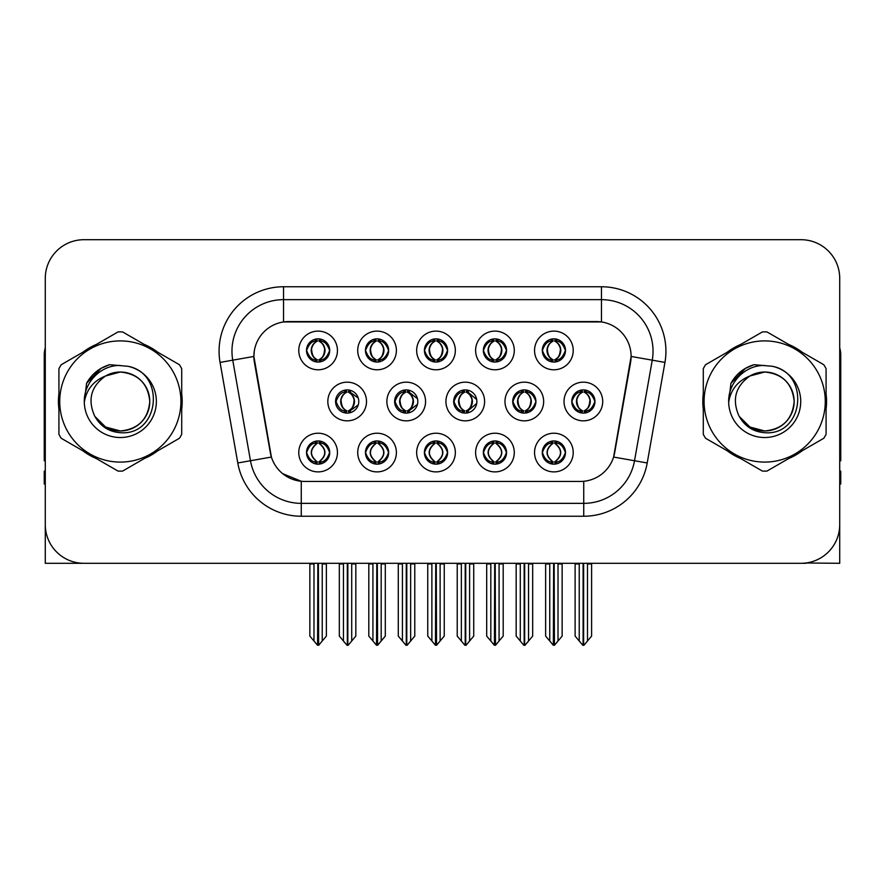 <?xml version="1.0" encoding="UTF-8"?>
<svg xmlns="http://www.w3.org/2000/svg" width="885" height="885" viewBox="0 0 885 885"><rect width="100%" height="100%" fill="white"/><g stroke="black" fill="none" stroke-linecap="round" stroke-linejoin="round"><path stroke-width="1.33" d="M542.284 452.556A11.605 11.605 0 0 0 553.888 464.16A11.605 11.605 0 0 0 565.493 452.556A11.605 11.605 0 0 0 553.888 440.951A11.605 11.605 0 0 0 542.284 452.556L542.394 452.556C544.596 458.806 547.605 461.926 551.443 461.937L552.815 461.937C545.138 455.687 545.138 449.436 552.815 443.175L553.191 443.186C545.315 449.436 545.315 455.687 553.191 461.937L553.191 461.937C545.049 455.675 545.049 449.425 553.202 443.186L551.443 443.175C547.682 443.108 544.662 446.228 542.394 452.556M534.551 452.556A19.337 19.337 0 0 0 553.888 471.893A19.337 19.337 0 0 0 573.226 452.556A19.337 19.337 0 0 0 553.888 433.219A19.337 19.337 0 0 0 534.551 452.556M453.662 401.502A11.605 11.605 0 0 0 465.267 413.107A11.605 11.605 0 0 0 476.871 401.502A11.605 11.605 0 0 0 465.267 389.898A11.605 11.605 0 0 0 453.662 401.502L453.983 401.502C456.273 395.186 459.282 392.066 463.021 392.132L462.202 390.307M445.929 401.502A19.337 19.337 0 0 0 465.267 420.84A19.337 19.337 0 0 0 484.604 401.502A19.337 19.337 0 0 0 465.267 382.165A19.337 19.337 0 0 0 445.929 401.502M483.343 350.449A11.605 11.605 0 0 0 494.947 362.053A11.605 11.605 0 0 0 506.552 350.449A11.605 11.605 0 0 0 494.947 338.844A11.605 11.605 0 0 0 483.343 350.449L483.453 350.449C485.743 344.132 488.752 341.013 492.491 341.079L491.706 339.309M475.61 350.449A19.337 19.337 0 0 0 494.947 369.786A19.337 19.337 0 0 0 514.285 350.449A19.337 19.337 0 0 0 494.947 331.112A19.337 19.337 0 0 0 475.61 350.449M394.622 401.502A11.605 11.605 0 0 0 406.215 413.107A11.605 11.605 0 0 0 417.82 401.502A11.605 11.605 0 0 0 406.215 389.898A11.605 11.605 0 0 0 394.622 401.502L395.031 401.502C397.321 395.186 400.341 392.066 404.069 392.132L403.25 390.285M386.878 401.502A19.337 19.337 0 0 0 406.215 420.84A19.337 19.337 0 0 0 425.563 401.502A19.337 19.337 0 0 0 406.215 382.165A19.337 19.337 0 0 0 386.878 401.502M424.402 452.556A11.605 11.605 0 0 0 436.006 464.16A11.605 11.605 0 0 0 447.611 452.556A11.605 11.605 0 0 0 436.006 440.951A11.605 11.605 0 0 0 424.402 452.556L424.501 452.556C426.703 458.806 429.723 461.926 433.55 461.937L434.922 461.937C427.245 455.687 427.245 449.436 434.922 443.175L435.309 443.186C427.433 449.436 427.433 455.687 435.309 461.937L435.309 461.937C427.156 455.675 427.156 449.425 435.32 443.186L433.55 443.175C429.789 443.108 426.769 446.228 424.501 452.556M416.658 452.556A19.337 19.337 0 0 0 436.006 471.893A19.337 19.337 0 0 0 455.344 452.556A19.337 19.337 0 0 0 436.006 433.219A19.337 19.337 0 0 0 416.658 452.556M542.284 350.449A11.605 11.605 0 0 0 553.888 362.053A11.605 11.605 0 0 0 565.493 350.449A11.605 11.605 0 0 0 553.888 338.844A11.605 11.605 0 0 0 542.284 350.449L542.394 350.449C544.684 344.132 547.704 341.013 551.432 341.079L550.647 339.309M534.551 350.449A19.337 19.337 0 0 0 553.888 369.786A19.337 19.337 0 0 0 573.226 350.449A19.337 19.337 0 0 0 553.888 331.112A19.337 19.337 0 0 0 534.551 350.449M306.509 452.556A11.605 11.605 0 0 0 318.113 464.16A11.605 11.605 0 0 0 329.718 452.556A11.605 11.605 0 0 0 318.113 440.951A11.605 11.605 0 0 0 306.509 452.556L306.619 452.556C308.81 458.806 311.83 461.926 315.657 461.937L317.029 461.937C309.363 455.687 309.363 449.436 317.029 443.175L317.416 443.186C309.54 449.436 309.54 455.687 317.416 461.937L317.416 461.937C309.263 455.675 309.263 449.425 317.427 443.186L315.657 443.175C311.896 443.108 308.887 446.228 306.619 452.556M298.776 452.556A19.337 19.337 0 0 0 318.113 471.893A19.337 19.337 0 0 0 337.451 452.556A19.337 19.337 0 0 0 318.113 433.219A19.337 19.337 0 0 0 298.776 452.556M365.45 350.449A11.605 11.605 0 0 0 377.054 362.053A11.605 11.605 0 0 0 388.659 350.449A11.605 11.605 0 0 0 377.054 338.844A11.605 11.605 0 0 0 365.45 350.449L365.56 350.449C367.85 344.132 370.87 341.013 374.598 341.079L373.813 339.309M357.717 350.449A19.337 19.337 0 0 0 377.054 369.786A19.337 19.337 0 0 0 396.391 350.449A19.337 19.337 0 0 0 377.054 331.112A19.337 19.337 0 0 0 357.717 350.449M512.714 401.502A11.605 11.605 0 0 0 524.318 413.107A11.605 11.605 0 0 0 535.923 401.502A11.605 11.605 0 0 0 524.318 389.898A11.605 11.605 0 0 0 512.714 401.502L512.924 401.502C515.214 395.186 518.223 392.066 521.962 392.132L521.165 390.34M504.981 401.502A19.337 19.337 0 0 0 524.318 420.84A19.337 19.337 0 0 0 543.655 401.502A19.337 19.337 0 0 0 524.318 382.165A19.337 19.337 0 0 0 504.981 401.502M365.45 452.556A11.605 11.605 0 0 0 377.054 464.16A11.605 11.605 0 0 0 388.659 452.556A11.605 11.605 0 0 0 377.054 440.951A11.605 11.605 0 0 0 365.45 452.556L365.56 452.556C367.762 458.806 370.771 461.926 374.609 461.937L375.981 461.937C368.304 455.687 368.304 449.436 375.981 443.175L376.357 443.186C368.481 449.436 368.481 455.687 376.357 461.937L376.357 461.937C368.215 455.675 368.215 449.425 376.368 443.186L374.609 443.175C370.848 443.108 367.828 446.228 365.56 452.556M357.717 452.556A19.337 19.337 0 0 0 377.054 471.893A19.337 19.337 0 0 0 396.391 452.556A19.337 19.337 0 0 0 377.054 433.219A19.337 19.337 0 0 0 357.717 452.556M483.343 452.556A11.605 11.605 0 0 0 494.947 464.16A11.605 11.605 0 0 0 506.552 452.556A11.605 11.605 0 0 0 494.947 440.951A11.605 11.605 0 0 0 483.343 452.556L483.453 452.556C485.644 458.806 488.664 461.926 492.491 461.937L493.863 461.937C486.197 455.687 486.197 449.436 493.863 443.175L494.25 443.186C486.374 449.436 486.374 455.687 494.25 461.937L494.25 461.937C486.097 455.675 486.097 449.425 494.261 443.186L492.491 443.175C488.73 443.108 485.721 446.228 483.453 452.556M475.61 452.556A19.337 19.337 0 0 0 494.947 471.893A19.337 19.337 0 0 0 514.285 452.556A19.337 19.337 0 0 0 494.947 433.219A19.337 19.337 0 0 0 475.61 452.556M335.57 401.502A11.605 11.605 0 0 0 347.174 413.107A11.605 11.605 0 0 0 358.779 401.502A11.605 11.605 0 0 0 347.174 389.898A11.605 11.605 0 0 0 335.57 401.502L336.09 401.502C338.38 395.186 341.389 392.066 345.128 392.132L344.298 390.263M327.837 401.502A19.337 19.337 0 0 0 347.174 420.84A19.337 19.337 0 0 0 366.512 401.502A19.337 19.337 0 0 0 347.174 382.165A19.337 19.337 0 0 0 327.837 401.502M571.765 401.502A11.605 11.605 0 0 0 583.359 413.107A11.605 11.605 0 0 0 594.963 401.502A11.605 11.605 0 0 0 583.359 389.898A11.605 11.605 0 0 0 571.765 401.502L571.865 401.502C574.155 395.186 577.175 392.066 580.903 392.132L580.117 390.362M564.022 401.502A19.337 19.337 0 0 0 583.359 420.84A19.337 19.337 0 0 0 602.707 401.502A19.337 19.337 0 0 0 583.359 382.165A19.337 19.337 0 0 0 564.022 401.502M424.402 350.449A11.605 11.605 0 0 0 436.006 362.053A11.605 11.605 0 0 0 447.611 350.449A11.605 11.605 0 0 0 436.006 338.844A11.605 11.605 0 0 0 424.402 350.449L424.512 350.449C426.802 344.132 429.811 341.013 433.55 341.079L432.754 339.309M416.658 350.449A19.337 19.337 0 0 0 436.006 369.786A19.337 19.337 0 0 0 455.344 350.449A19.337 19.337 0 0 0 436.006 331.112A19.337 19.337 0 0 0 416.658 350.449M306.509 350.449A11.605 11.605 0 0 0 318.113 362.053A11.605 11.605 0 0 0 329.718 350.449A11.605 11.605 0 0 0 318.113 338.844A11.605 11.605 0 0 0 306.509 350.449L306.619 350.449C308.909 344.132 311.918 341.013 315.657 341.079L314.872 339.309M298.776 350.449A19.337 19.337 0 0 0 318.113 369.786A19.337 19.337 0 0 0 337.451 350.449A19.337 19.337 0 0 0 318.113 331.112A19.337 19.337 0 0 0 298.776 350.449M253.884 356.378A34.814 34.814 0 0 0 254.415 362.419L270.323 452.666A34.814 34.814 0 0 0 304.606 481.44L580.394 481.44A34.814 34.814 0 0 0 614.677 452.666L630.585 362.419A34.814 34.814 0 0 0 596.313 321.565L288.687 321.565A34.814 34.814 0 0 0 253.884 356.378L254.272 351.223M805.936 562.993L839.721 563.303L839.721 278.377A38.675 38.675 0 0 0 801.036 239.702L83.964 239.702A38.675 38.675 0 0 0 45.279 278.377L45.279 563.303L161.568 563.303M723.432 563.303L805.936 563.303M58.919 393.781A61.884 61.884 0 0 0 58.919 409.224M82.924 450.819A61.884 61.884 0 0 0 96.299 458.541M144.332 458.541A61.884 61.884 0 0 0 157.707 450.819M181.713 409.224A61.884 61.884 0 0 0 181.713 393.781M703.287 393.781A61.884 61.884 0 0 0 703.287 409.224M727.293 450.819A61.884 61.884 0 0 0 740.668 458.541M788.701 458.541A61.884 61.884 0 0 0 802.075 450.819M826.081 409.224A61.884 61.884 0 0 0 826.081 393.781M283.532 286.762L283.532 321.952L601.468 321.952L601.468 299.65A51.573 51.573 0 0 1 652.256 360.173L634.523 460.742A51.573 51.573 0 0 1 583.735 503.355L301.265 503.355A51.573 51.573 0 0 1 250.477 460.742L232.744 360.173A51.573 51.573 0 0 1 283.532 299.65L601.468 299.65L601.468 286.762A64.461 64.461 0 0 1 664.945 362.419L647.212 462.977A64.461 64.461 0 0 1 583.735 516.243L301.265 516.243A64.461 64.461 0 0 1 237.788 462.977L220.055 362.419A64.461 64.461 0 0 1 283.532 286.762L601.468 286.762M580.394 481.44L304.606 481.44M301.265 516.243L301.265 481.274L282.691 473.663M652.256 360.173L631.116 356.445L613.604 457.047L634.523 460.742L652.256 360.173L664.945 362.419M237.788 462.977L271.396 457.047L253.884 356.445L232.744 360.173A51.573 51.573 0 0 1 231.97 351.223M614.677 452.666L614.467 453.762M270.533 453.762L270.323 452.666M157.707 352.186A61.884 61.884 0 0 0 144.332 344.464M96.299 344.464A61.884 61.884 0 0 0 82.924 352.186M802.075 352.186A61.884 61.884 0 0 0 788.701 344.464M740.668 344.464A61.884 61.884 0 0 0 727.293 352.186M801.036 239.702L83.964 239.702M45.279 278.377L45.279 524.628A38.675 38.675 0 0 0 83.964 563.303L801.036 563.303A38.675 38.675 0 0 0 839.721 524.628L839.721 278.377M549.762 641.017L549.762 563.944L549.286 563.303L549.762 563.944L545.636 563.944L545.636 563.303L545.636 636.094L553.357 645.298L553.634 563.303M562.141 563.303L562.141 636.094L554.419 645.298L554.154 563.303M562.141 636.094L562.141 563.944L558.015 563.944L558.015 641.017M558.49 563.303L558.015 563.944M555.891 441.128L554.972 443.175C562.65 449.436 562.65 455.687 554.972 461.937L554.585 461.937C562.462 455.687 562.462 449.436 554.585 443.186L554.585 443.186C562.738 449.425 562.738 455.675 554.574 461.937L556.344 461.937C560.105 462.014 563.125 458.884 565.382 452.534C563.181 446.294 560.161 443.175 556.344 443.175L557.13 441.416M554.972 443.175L556.344 443.175M594.963 401.502L594.864 401.502C592.629 395.263 589.609 392.144 585.815 392.132L584.443 392.132C588.127 394.102 590.085 397.221 590.295 401.502C590.085 405.784 588.127 408.903 584.443 410.872L585.815 410.872L586.611 412.642M581.368 390.075L582.286 392.132L580.903 392.132M584.067 410.872C587.839 408.903 589.841 405.784 590.063 401.502C589.841 397.221 587.839 394.102 584.067 392.132L584.067 392.132C586.799 393.239 588.757 395.783 589.897 399.755C589.576 406.027 587.629 409.733 584.056 410.872L585.018 412.985M594.864 401.502C592.541 407.863 589.521 410.994 585.815 410.872M582.286 392.132L582.286 392.132C578.602 394.102 576.644 397.221 576.434 401.502C576.644 405.784 578.602 408.903 582.286 410.872L580.903 410.872C577.285 411.105 574.276 407.985 571.865 401.502M582.286 410.872L582.662 410.872C578.878 408.903 576.887 405.784 576.655 401.502C576.887 397.221 578.878 394.102 582.662 392.132C579.918 393.239 577.971 395.783 576.832 399.755C577.153 406.027 579.1 409.733 582.673 410.872L581.368 412.93M591.611 563.944L591.611 636.094L587.485 641.017L587.485 563.944L591.611 563.944L591.611 563.303M575.117 563.303L575.117 636.094L582.839 645.298L583.89 645.298L587.485 641.017M587.485 563.944L587.961 563.303M583.624 563.303L583.624 645.298M578.757 563.303L579.244 563.944L575.117 563.944M579.244 563.944L579.244 641.017M583.104 645.298L583.104 563.303M554.596 359.819C558.369 357.85 560.371 354.73 560.592 350.449C560.371 346.168 558.369 343.048 554.596 341.079L554.972 341.079C558.656 343.048 560.603 346.168 560.824 350.449C560.603 354.73 558.656 357.85 554.972 359.819L556.344 359.819L557.141 361.589M554.596 341.079L556.344 341.079L557.141 339.309M551.897 361.876L552.804 359.819C549.12 357.85 547.173 354.73 546.963 350.449C547.173 346.168 549.12 343.048 552.804 341.079L553.191 341.079C549.408 343.048 547.406 346.168 547.184 350.449C547.406 354.73 549.408 357.85 553.191 359.819L553.191 359.819C549.629 358.668 547.671 354.974 547.35 348.701C548.501 344.73 550.448 342.185 553.202 341.079L551.432 341.079M565.493 350.449L565.382 350.449C563.059 356.81 560.05 359.941 556.344 359.819M565.382 350.449C563.148 344.21 560.139 341.09 556.344 341.079M552.804 359.819L551.432 359.819C547.815 360.051 544.795 356.932 542.394 350.449M45.279 484.018L44.25 484.018L44.25 471.119L45.279 471.119M45.279 460.742A25.787 25.787 0 0 0 44.25 460.808L44.25 355.084A25.787 25.787 0 0 1 45.279 347.871M490.821 641.017L490.821 563.944L490.345 563.303L490.821 563.944L486.695 563.944L486.695 563.303L486.695 636.094L494.416 645.298L494.693 563.303M503.2 563.303L503.2 636.094L495.478 645.298L495.202 563.303M503.2 636.094L503.2 563.944L499.074 563.944L499.074 641.017M499.549 563.303L499.074 563.944M496.939 441.128L496.02 443.175C503.698 449.436 503.698 455.687 496.02 461.937L495.644 461.937C503.521 455.687 503.521 449.436 495.644 443.186L495.644 443.186C503.797 449.425 503.797 455.675 495.633 461.937L497.403 461.937C501.164 462.014 504.173 458.884 506.441 452.534C504.229 446.294 501.22 443.175 497.403 443.175L498.189 441.416M496.02 443.175L497.403 443.175M431.88 641.017L431.88 563.944L431.404 563.303L431.88 563.944L427.754 563.944L427.754 563.303L427.754 636.094L435.475 645.298L435.741 563.303M444.248 563.303L444.248 636.094L436.526 645.298L436.261 563.303M444.248 636.094L444.248 563.944L440.133 563.944L440.133 641.017M440.608 563.303L440.133 563.944M437.998 441.128L437.079 443.175C444.757 449.436 444.757 455.687 437.079 461.937L436.703 461.937C444.58 455.687 444.58 449.436 436.703 443.186L436.703 443.186C444.845 449.425 444.845 455.675 436.692 461.937L438.451 461.937C442.212 462.014 445.232 458.884 447.5 452.534C445.288 446.294 442.268 443.175 438.451 443.175L439.248 441.416M437.079 443.175L438.451 443.175M372.928 641.017L372.928 563.944L372.452 563.303L372.928 563.944L368.802 563.944L368.802 563.303L368.802 636.094L376.534 645.298L376.8 563.303M385.307 563.303L385.307 636.094L377.585 645.298L377.32 563.303M385.307 636.094L385.307 563.944L381.181 563.944L381.181 641.017M381.656 563.303L381.181 563.944M379.057 441.128L378.138 443.175C385.816 449.436 385.816 455.687 378.138 461.937L377.751 461.937C385.628 455.687 385.628 449.436 377.751 443.186L377.751 443.186C385.904 449.425 385.904 455.675 377.74 461.937L379.51 461.937C383.271 462.014 386.291 458.884 388.559 452.534C386.347 446.294 383.327 443.175 379.51 443.175L380.296 441.416M378.138 443.175L379.51 443.175M313.987 641.017L313.987 563.944L313.511 563.303L313.987 563.944L309.861 563.944L309.861 563.303L309.861 636.094L317.582 645.298L317.859 563.303M326.366 563.303L326.366 636.094L318.644 645.298L318.368 563.303M326.366 636.094L326.366 563.944L322.24 563.944L322.24 641.017M322.715 563.303L322.24 563.944M320.105 441.128L319.186 443.175C326.864 449.436 326.864 455.687 319.186 461.937L318.81 461.937C326.687 455.687 326.687 449.436 318.81 443.186L318.81 443.186C326.963 449.425 326.963 455.675 318.799 461.937L320.569 461.937C324.33 462.014 327.339 458.884 329.607 452.534C327.395 446.294 324.386 443.175 320.569 443.175L321.355 441.416M319.186 443.175L320.569 443.175M526.874 410.872C530.58 410.994 533.589 407.863 535.912 401.502C533.677 395.263 530.668 392.144 526.874 392.132L525.502 392.132C529.186 394.102 531.133 397.221 531.354 401.502C531.133 405.784 529.186 408.903 525.502 410.872L526.874 410.872L527.648 412.62M522.415 390.053L523.334 392.132L521.962 392.132M525.126 410.872C528.898 408.903 530.9 405.784 531.122 401.502C530.9 397.221 528.898 394.102 525.126 392.132L525.126 392.132C527.858 393.239 529.805 395.783 530.956 399.755C530.635 406.027 528.688 409.733 525.115 410.872L526.066 412.974M523.334 392.132L523.334 392.132C519.65 394.102 517.703 397.221 517.482 401.502C517.703 405.784 519.65 408.903 523.334 410.872L521.962 410.872C518.344 411.105 515.324 407.985 512.924 401.502M522.415 412.952L523.721 410.872C519.938 408.903 517.935 405.784 517.714 401.502C517.935 397.221 519.938 394.102 523.721 392.132M532.67 563.944L532.67 636.094L528.544 641.017L528.544 563.944L532.67 563.944L532.67 563.303M516.165 563.303L516.165 636.094L523.887 645.298L524.949 645.298L528.544 641.017M528.544 563.944L529.02 563.303M524.672 563.303L524.672 645.298M519.816 563.303L520.291 563.944L516.165 563.944M520.291 563.944L520.291 641.017M524.163 645.298L524.163 563.303M476.705 399.555L467.933 392.132L466.561 392.132C470.245 394.102 472.192 397.221 472.413 401.502C472.192 405.784 470.245 408.903 466.561 410.872L467.933 410.872L468.696 412.587M463.463 390.042L464.393 392.132L463.021 392.132M466.174 410.872C469.957 408.903 471.959 405.784 472.181 401.502C471.959 397.221 469.957 394.102 466.174 392.132L466.174 392.132C468.917 393.239 470.864 395.783 472.015 399.755C471.694 406.027 469.736 409.733 466.163 410.872L467.114 412.952M476.716 403.427L467.933 410.872M464.393 392.132L464.393 392.132C460.709 394.102 458.762 397.221 458.541 401.502C458.762 405.784 460.709 408.903 464.393 410.872L463.021 410.872C459.392 411.105 456.383 407.985 453.983 401.502M464.393 410.872L464.769 410.872C460.997 408.903 458.994 405.784 458.773 401.502C458.994 397.221 460.997 394.102 464.769 392.132C462.036 393.239 460.089 395.783 458.939 399.755C459.26 406.027 461.207 409.733 464.78 410.872L463.463 412.963M473.729 563.944L473.729 636.094L469.603 641.017L469.603 563.944L473.729 563.944L473.729 563.303M457.224 563.303L457.224 636.094L464.946 645.298L466.008 645.298L469.603 641.017M469.603 563.944L470.079 563.303M465.731 563.303L465.731 645.298M460.875 563.303L461.351 563.944L457.224 563.944M461.351 563.944L461.351 641.017M465.211 645.298L465.211 563.303M417.488 398.715L408.992 392.132L407.609 392.132C411.293 394.102 413.251 397.221 413.461 401.502C413.251 405.784 411.293 408.903 407.609 410.872L408.992 410.872L409.733 412.554M404.511 390.031L405.452 392.132L404.069 392.132M407.233 410.872C411.005 408.903 413.007 405.784 413.229 401.502C413.007 397.221 411.005 394.102 407.233 392.132L407.233 392.132C409.976 393.239 411.923 395.783 413.063 399.755C412.742 406.027 410.795 409.733 407.222 410.872L408.162 412.941M417.488 404.268L408.992 410.872M405.452 392.132L405.452 392.132C401.768 394.102 399.81 397.221 399.6 401.502C399.81 405.784 401.768 408.903 405.452 410.872L404.069 410.872C400.451 411.105 397.442 407.985 395.031 401.502M405.452 410.872L405.828 410.872C402.044 408.903 400.053 405.784 399.821 401.502C400.053 397.221 402.044 394.102 405.828 392.132C403.084 393.239 401.137 395.783 399.998 399.755C400.319 406.027 402.266 409.733 405.839 410.872L404.511 412.974M414.777 563.944L414.777 636.094L410.651 641.017L410.651 563.944L414.777 563.944L414.777 563.303M398.283 563.303L398.283 636.094L406.005 645.298L407.056 645.298L410.651 641.017M410.651 563.944L411.138 563.303M406.79 563.303L406.79 645.298M401.923 563.303L402.409 563.944L398.283 563.944M402.409 563.944L402.409 641.017M406.27 645.298L406.27 563.303M358.259 398.073L350.04 392.132L348.668 392.132C352.352 394.102 354.299 397.221 354.52 401.502C354.299 405.784 352.352 408.903 348.668 410.872L350.04 410.872L350.781 412.532M345.559 390.008L346.5 392.132L345.128 392.132M348.292 410.872C352.064 408.903 354.066 405.784 354.288 401.502C354.066 397.221 352.064 394.102 348.292 392.132L348.292 392.132C351.024 393.239 352.971 395.783 354.122 399.755C353.801 406.027 351.854 409.733 348.281 410.872L349.21 412.919M358.259 404.91L350.04 410.872M346.5 392.132L346.5 392.132C342.816 394.102 340.869 397.221 340.648 401.502C340.869 405.784 342.816 408.903 346.5 410.872L345.128 410.872C341.51 411.105 338.49 407.985 336.09 401.502M345.559 412.996L346.887 410.872C343.103 408.903 341.101 405.784 340.88 401.502C341.101 397.221 343.103 394.102 346.887 392.132M355.836 563.944L355.836 636.094L351.71 641.017L351.71 563.944L355.836 563.944L355.836 563.303M339.331 563.303L339.331 636.094L347.053 645.298L348.115 645.298L351.71 641.017M351.71 563.944L352.186 563.303M347.838 563.303L347.838 645.298M342.982 563.303L343.457 563.944L339.331 563.944M343.457 563.944L343.457 641.017M347.329 645.298L347.329 563.303M496.607 338.966L495.633 341.079C498.388 342.185 500.335 344.73 501.485 348.701C501.164 354.974 499.217 358.668 495.633 359.819C499.428 357.85 501.43 354.73 501.651 350.449C501.43 346.168 499.428 343.048 495.644 341.079L496.031 341.079C499.715 343.048 501.662 346.168 501.883 350.449C501.662 354.73 499.715 357.85 496.031 359.819L497.403 359.819L498.189 361.589M495.644 341.079L497.403 341.079L498.189 339.309M492.945 361.876L493.863 359.819C490.179 357.85 488.232 354.73 488.011 350.449C488.232 346.168 490.179 343.048 493.863 341.079L494.25 341.079C490.467 343.048 488.465 346.168 488.243 350.449C488.465 354.73 490.467 357.85 494.25 359.819L494.25 359.819C490.677 358.668 488.73 354.974 488.409 348.701C489.56 344.73 491.507 342.185 494.25 341.079L492.491 341.079M506.552 350.449L506.441 350.449C504.118 356.81 501.109 359.941 497.403 359.819M506.441 350.449C504.207 344.21 501.198 341.09 497.403 341.079M493.863 359.819L492.491 359.819C488.863 360.051 485.854 356.932 483.453 350.449M437.655 338.966L436.692 341.079C439.447 342.185 441.394 344.73 442.544 348.701C442.212 354.974 440.265 358.668 436.692 359.819C440.487 357.85 442.478 354.73 442.71 350.449C442.478 346.168 440.487 343.048 436.703 341.079L437.079 341.079C440.763 343.048 442.721 346.168 442.931 350.449C442.721 354.73 440.763 357.85 437.079 359.819L438.462 359.819L439.248 361.589M436.703 341.079L438.462 341.079L439.248 339.309M434.004 361.876L434.922 359.819C431.238 357.85 429.291 354.73 429.07 350.449C429.291 346.168 431.238 343.048 434.922 341.079L435.298 341.079C431.526 343.048 429.524 346.168 429.302 350.449C429.524 354.73 431.526 357.85 435.298 359.819L435.298 359.819C431.736 358.668 429.789 354.974 429.468 348.701C430.608 344.73 432.566 342.185 435.309 341.079L433.55 341.079M447.611 350.449L447.5 350.449C445.177 356.81 442.157 359.941 438.462 359.819M447.5 350.449C445.266 344.21 442.246 341.09 438.462 341.079M434.922 359.819L433.55 359.819C429.922 360.051 426.913 356.932 424.512 350.449M377.762 359.819C381.535 357.85 383.537 354.73 383.758 350.449C383.537 346.168 381.535 343.048 377.762 341.079L378.138 341.079C381.822 343.048 383.769 346.168 383.99 350.449C383.769 354.73 381.822 357.85 378.138 359.819L379.51 359.819L380.307 361.589M377.762 341.079L379.51 341.079L380.307 339.309M375.063 361.876L375.97 359.819C372.297 357.85 370.339 354.73 370.129 350.449C370.339 346.168 372.297 343.048 375.97 341.079L376.357 341.079C372.574 343.048 370.572 346.168 370.35 350.449C370.572 354.73 372.574 357.85 376.357 359.819L376.357 359.819C372.795 358.668 370.837 354.974 370.516 348.701C371.667 344.73 373.614 342.185 376.368 341.079L374.598 341.079M388.659 350.449L388.559 350.449C386.225 356.81 383.216 359.941 379.51 359.819M388.559 350.449C386.314 344.21 383.305 341.09 379.51 341.079M375.97 359.819L374.598 359.819C370.981 360.051 367.961 356.932 365.56 350.449M319.773 338.966L318.799 341.079C321.554 342.185 323.501 344.73 324.651 348.701C324.33 354.974 322.383 358.668 318.799 359.819C322.594 357.85 324.596 354.73 324.817 350.449C324.596 346.168 322.594 343.048 318.81 341.079L319.197 341.079C322.881 343.048 324.828 346.168 325.049 350.449C324.828 354.73 322.881 357.85 319.197 359.819L320.569 359.819L321.355 361.589M318.81 341.079L320.569 341.079L321.355 339.309M316.111 361.876L317.029 359.819C313.345 357.85 311.398 354.73 311.177 350.449C311.398 346.168 313.345 343.048 317.029 341.079L317.416 341.079C313.633 343.048 311.631 346.168 311.409 350.449C311.631 354.73 313.633 357.85 317.416 359.819L317.416 359.819C313.843 358.668 311.896 354.974 311.575 348.701C312.726 344.73 314.673 342.185 317.427 341.079L315.657 341.079M329.718 350.449L329.607 350.449C327.284 356.81 324.275 359.941 320.569 359.819M329.607 350.449C327.373 344.21 324.364 341.09 320.569 341.079M317.029 359.819L315.657 359.819C312.029 360.051 309.02 356.932 306.619 350.449M149.764 400.44A29.47 29.47 0 0 0 105.569 375.981C91.122 386.258 87.449 399.522 94.529 415.773L94.927 416.47A29.47 29.47 0 0 0 120.316 430.973C138.215 429.225 148.038 419.401 149.786 401.502C148.038 383.603 138.215 373.78 120.316 372.032L105.569 375.981L120.316 372.032C138.215 373.78 148.038 383.603 149.786 401.502C148.038 419.401 138.215 429.225 120.316 430.973A29.47 29.47 0 0 0 149.786 401.502C148.038 383.603 138.215 373.78 120.316 372.032C138.215 373.78 148.038 383.603 149.786 401.502C148.038 419.401 138.215 429.225 120.316 430.973C138.215 429.225 148.038 419.401 149.786 401.502C148.038 383.603 138.215 373.78 120.316 372.032C138.215 373.78 148.038 383.603 149.786 401.502C148.038 419.401 138.215 429.225 120.316 430.973C138.215 429.225 148.038 419.401 149.786 401.502C148.038 383.603 138.215 373.78 120.316 372.032C138.215 373.78 148.038 383.603 149.786 401.502C148.038 419.401 138.215 429.225 120.316 430.973L105.58 427.024L94.927 416.47L105.58 427.024L120.316 430.973L105.58 427.024L94.927 416.47L105.58 427.024L120.316 430.973L105.58 427.024L94.927 416.47L105.58 427.024L120.316 430.973L105.58 427.024L94.927 416.47C100.569 426.415 109.032 431.825 120.316 432.699C159.731 435.995 165.882 373.171 127.871 366.279L109.596 364.697C99.419 367.828 91.741 374.034 86.564 383.327L84.307 402.277A36.02 36.02 0 0 0 120.316 437.522A36.02 36.02 0 0 0 127.871 366.279M120.316 462.092A60.6 60.6 0 0 0 180.916 401.502A60.6 60.6 0 0 0 120.316 340.902A60.6 60.6 0 0 0 59.726 401.502A60.6 60.6 0 0 0 120.316 462.092M120.316 471.119A69.616 69.616 0 0 0 122.595 471.085L179.434 438.263A69.616 69.616 0 0 0 181.713 434.314L181.713 368.691A69.616 69.616 0 0 0 179.434 364.731L122.595 331.919A69.616 69.616 0 0 0 118.037 331.919L61.198 364.731A69.616 69.616 0 0 0 58.919 368.691L58.919 434.314A69.616 69.616 0 0 0 61.198 438.263L118.037 471.085A69.616 69.616 0 0 0 120.316 471.119M84.296 401.502C83.931 382.386 100.934 364.852 120.316 365.483M84.307 402.277C86.387 389.588 93.478 380.815 105.569 375.981M86.564 383.327L101.144 368.304L109.386 364.753L101.144 368.304L86.608 383.249L101.144 368.304L109.386 364.753L101.144 368.304L86.564 383.327L101.144 368.304L109.596 364.697L101.144 368.304L96.354 371.578L101.144 368.304L109.596 364.697L101.144 368.304L96.354 371.578L101.144 368.304L109.596 364.697L101.144 368.304L96.354 371.578L101.144 368.304L109.596 364.697L101.144 368.304L96.354 371.578M109.386 364.753L101.144 368.304L86.608 383.249L101.144 368.304L109.386 364.753L101.144 368.304L86.608 383.249M839.721 471.119L840.75 471.119L840.75 484.018L839.721 484.018M839.721 347.871A25.787 25.787 0 0 1 840.75 355.084L840.75 460.808A25.787 25.787 0 0 0 839.721 460.742M794.133 400.44A29.47 29.47 0 0 0 749.938 375.981C735.49 386.258 731.818 399.522 738.898 415.773L739.296 416.47A29.47 29.47 0 0 0 764.684 430.973C782.583 429.225 792.407 419.401 794.155 401.502C792.407 383.603 782.583 373.78 764.684 372.032L749.938 375.981L764.684 372.032C782.583 373.78 792.407 383.603 794.155 401.502C792.407 419.401 782.583 429.225 764.684 430.973A29.47 29.47 0 0 0 794.155 401.502C792.407 383.603 782.583 373.78 764.684 372.032C782.583 373.78 792.407 383.603 794.155 401.502C792.407 419.401 782.583 429.225 764.684 430.973C782.583 429.225 792.407 419.401 794.155 401.502C792.407 383.603 782.583 373.78 764.684 372.032C782.583 373.78 792.407 383.603 794.155 401.502C792.407 419.401 782.583 429.225 764.684 430.973C782.583 429.225 792.407 419.401 794.155 401.502C792.407 383.603 782.583 373.78 764.684 372.032C782.583 373.78 792.407 383.603 794.155 401.502C792.407 419.401 782.583 429.225 764.684 430.973L749.949 427.024L739.296 416.47L749.949 427.024L764.684 430.973L749.949 427.024L739.296 416.47L749.949 427.024L764.684 430.973L749.949 427.024L739.296 416.47L749.949 427.024L764.684 430.973L749.949 427.024L739.296 416.47C744.938 426.415 753.4 431.825 764.684 432.699C804.1 435.995 810.251 373.171 772.24 366.279L753.965 364.697C743.787 367.828 736.11 374.034 730.933 383.327L728.676 402.277A36.02 36.02 0 0 0 764.684 437.522A36.02 36.02 0 0 0 772.24 366.279M764.684 462.092A60.6 60.6 0 0 0 825.274 401.502A60.6 60.6 0 0 0 764.684 340.902A60.6 60.6 0 0 0 704.084 401.502A60.6 60.6 0 0 0 764.684 462.092M764.684 471.119A69.616 69.616 0 0 0 766.963 471.085L823.802 438.263A69.616 69.616 0 0 0 826.081 434.314L826.081 368.691A69.616 69.616 0 0 0 823.802 364.731L766.963 331.919A69.616 69.616 0 0 0 762.405 331.919L705.566 364.731A69.616 69.616 0 0 0 703.287 368.691L703.287 434.314A69.616 69.616 0 0 0 705.566 438.263L762.405 471.085A69.616 69.616 0 0 0 764.684 471.119M728.665 401.502C728.3 382.386 745.303 364.852 764.684 365.483M728.676 402.277C730.756 389.588 737.847 380.815 749.938 375.981M753.755 364.753L745.513 368.304L730.977 383.249L745.513 368.304L753.755 364.753L745.513 368.304L730.977 383.249L745.513 368.304L753.755 364.753L745.513 368.304L730.977 383.249L745.513 368.304L753.755 364.753L745.513 368.304L730.933 383.327L745.513 368.304L753.965 364.697L745.513 368.304L740.723 371.578L745.513 368.304L753.965 364.697L745.513 368.304L740.723 371.578L745.513 368.304L753.965 364.697L745.513 368.304L740.723 371.578L745.513 368.304L753.965 364.697L745.513 368.304L740.723 371.578M583.735 481.274L583.735 516.243M220.055 362.419L232.744 360.173M634.523 460.742L647.212 462.977M551.897 441.128L552.815 443.175M555.891 463.983L554.972 461.937M551.897 463.983L552.815 461.937M551.443 443.175L550.647 441.416M556.344 461.937L557.13 463.696M551.443 461.937L550.647 463.696M585.815 392.132L586.611 390.362M585.361 390.075L584.443 392.132M585.361 412.93L584.443 410.872M580.903 410.872L580.117 412.642M555.891 361.876L554.972 359.819M555.891 339.021L554.972 341.079M551.897 339.021L552.804 341.079M551.432 359.819L550.647 361.589M492.956 441.128L493.863 443.175M496.939 463.983L496.02 461.937M492.956 463.983L493.863 461.937M492.491 443.175L491.706 441.416M497.403 461.937L498.189 463.696M492.491 461.937L491.706 463.696M434.004 441.128L434.922 443.175M437.998 463.983L437.079 461.937M434.004 463.983L434.922 461.937M433.55 443.175L432.765 441.416M438.451 461.937L439.248 463.696M433.55 461.937L432.765 463.696M375.063 441.128L375.981 443.175M379.057 463.983L378.138 461.937M375.063 463.983L375.981 461.937M374.609 443.175L373.813 441.416M379.51 461.937L380.296 463.696M374.609 461.937L373.813 463.696M316.122 441.128L317.029 443.175M320.105 463.983L319.186 461.937M316.122 463.983L317.029 461.937M315.657 443.175L314.872 441.416M320.569 461.937L321.355 463.696M315.657 461.937L314.872 463.696M526.874 392.132L527.648 390.385M526.409 390.086L525.502 392.132M526.409 412.919L525.502 410.872M521.962 410.872L521.165 412.664M467.933 392.132L468.696 390.418M467.457 390.108L466.561 392.132M467.457 412.897L466.561 410.872M463.021 410.872L462.202 412.698M408.992 392.132L409.733 390.44M408.505 390.13L407.609 392.132M408.505 412.875L407.609 410.872M404.069 410.872L403.25 412.72M350.04 392.132L350.781 390.473M349.553 390.141L348.668 392.132M349.553 412.864L348.668 410.872M345.128 410.872L344.298 412.742M496.95 361.876L496.031 359.819M496.95 339.021L496.031 341.079M492.945 339.021L493.863 341.079M492.491 359.819L491.706 361.589M437.998 361.876L437.079 359.819M437.998 339.021L437.079 341.079M434.004 339.021L434.922 341.079M433.55 359.819L432.754 361.589M379.057 361.876L378.138 359.819M379.057 339.021L378.138 341.079M375.063 339.021L375.97 341.079M374.598 359.819L373.813 361.589M320.116 361.876L319.197 359.819M320.116 339.021L319.197 341.079M316.111 339.021L317.029 341.079M315.657 359.819L314.872 361.589M555.548 441.073L554.574 443.186M552.24 441.073L553.202 443.175M555.548 464.039L554.574 461.937M552.24 464.039L553.202 461.937M585.018 390.019L584.056 392.132M581.711 390.019L582.673 392.132M581.711 412.985L582.673 410.872M555.548 338.966L554.585 341.079C557.329 342.185 559.276 344.73 560.426 348.701C560.105 354.974 558.158 358.668 554.585 359.819L555.548 361.932M552.229 338.966L553.202 341.079M552.229 361.932L553.202 359.819M496.596 441.073L495.633 443.186M493.288 441.073L494.261 443.175M496.596 464.039L495.633 461.937M493.288 464.039L494.261 461.937M437.655 441.073L436.692 443.186M434.347 441.073L435.32 443.175M437.655 464.039L436.692 461.937M434.347 464.039L435.32 461.937M378.714 441.073L377.74 443.186M375.406 441.073L376.368 443.175M378.714 464.039L377.74 461.937M375.406 464.039L376.368 461.937M319.762 441.073L318.799 443.186M316.454 441.073L317.427 443.175M319.762 464.039L318.799 461.937M316.454 464.039L317.427 461.937M526.066 390.031L525.115 392.132M522.758 390.008L523.732 392.132C520.977 393.239 519.03 395.783 517.88 399.755C518.201 406.027 520.148 409.733 523.732 410.872L522.758 412.996M467.114 390.042L466.163 392.132M463.806 389.986L464.78 392.132M463.806 413.007L464.78 410.872M408.162 390.064L407.222 392.132M404.854 389.975L405.839 392.132M404.854 413.029L405.839 410.872M349.21 390.075L348.281 392.132M345.902 389.964L346.898 392.132C344.143 393.239 342.196 395.783 341.046 399.755C341.367 406.027 343.314 409.733 346.898 410.872L345.902 413.041M495.633 359.819L496.607 361.932M493.288 338.966L494.25 341.079M493.288 361.932L494.25 359.819M436.692 359.819L437.655 361.932M434.347 338.966L435.309 341.079M434.347 361.932L435.309 359.819M378.714 338.966L377.751 341.079C380.495 342.185 382.442 344.73 383.592 348.701C383.271 354.974 381.324 358.668 377.751 359.819L378.714 361.932M375.395 338.966L376.368 341.079M375.395 361.932L376.368 359.819M318.799 359.819L319.773 361.932M316.454 338.966L317.427 341.079M316.454 361.932L317.427 359.819"/></g></svg>
